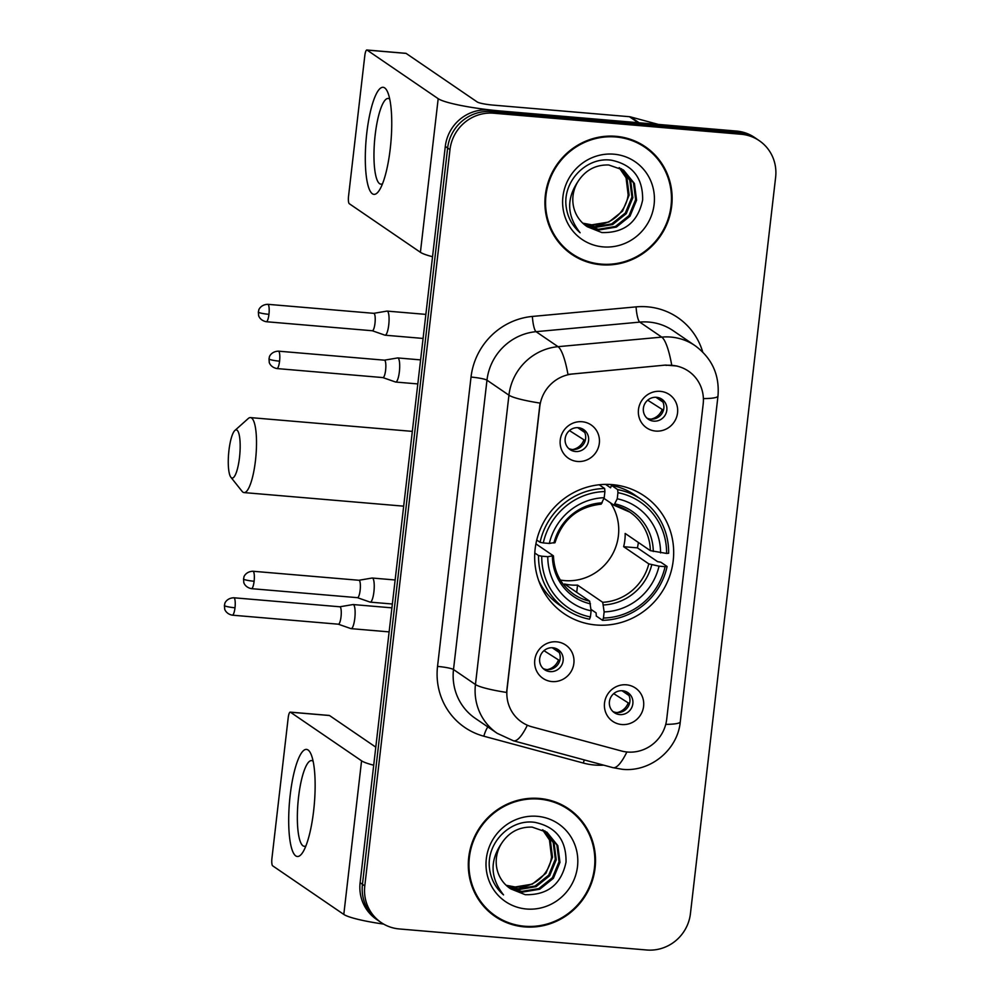 <?xml version="1.0" encoding="UTF-8"?>
<svg xmlns="http://www.w3.org/2000/svg" width="1000" height="1000" viewBox="0 0 1000 1000"><rect width="100%" height="100%" fill="white"/><g stroke="black" fill="none" stroke-linecap="round" stroke-linejoin="round"><path stroke-width="1.5" d="M612.3 484.625A71.225 68.7 124.3 0 0 539.288 531.775A71.225 68.7 124.3 0 0 564 613.612A71.225 68.7 124.3 0 0 596.05 624.987A71.225 68.7 124.3 0 0 669.062 577.837A71.225 68.7 124.3 0 0 644.35 496A71.225 68.7 124.3 0 0 612.3 484.625M552.025 681.562A20.162 19.438 -55.7 0 1 534.775 660.037A20.162 19.438 -55.7 0 1 556.613 641.825A20.162 19.438 -55.7 0 1 573.862 663.363A20.162 19.438 -55.7 0 1 552.025 681.562M552.775 647.775A12.1 11.662 124.3 0 0 544.562 669.675A12.1 11.662 124.3 0 0 562.413 663.6A12.1 11.662 124.3 0 0 552.775 647.775M577.487 461.463A20.162 19.438 -55.7 0 1 560.25 439.938A20.162 19.438 -55.7 0 1 582.087 421.737A20.162 19.438 -55.7 0 1 599.325 443.263A20.162 19.438 -55.7 0 1 577.487 461.463M578.237 427.688A12.1 11.662 124.3 0 0 570.037 449.588A12.1 11.662 124.3 0 0 587.875 443.512A12.1 11.662 124.3 0 0 578.237 427.688M621.763 724.538A20.162 19.438 -55.7 0 1 604.525 703.012A20.162 19.438 -55.7 0 1 626.362 684.812A20.162 19.438 -55.7 0 1 643.6 706.338A20.162 19.438 -55.7 0 1 621.763 724.538M622.513 690.75A12.1 11.662 124.3 0 0 614.312 712.663A12.1 11.662 124.3 0 0 632.15 706.575A12.1 11.662 124.3 0 0 622.513 690.75M655.713 431.075A20.162 19.438 -55.7 0 1 638.475 409.55A20.162 19.438 -55.7 0 1 660.312 391.35A20.162 19.438 -55.7 0 1 677.55 412.875A20.162 19.438 -55.7 0 1 655.713 431.075M656.462 397.3A12.1 11.662 124.3 0 0 648.263 419.2A12.1 11.662 124.3 0 0 666.112 413.125A12.1 11.662 124.3 0 0 656.462 397.3M556.675 648.825A12.1 11.662 -55.7 0 1 543.188 668.562M582.137 428.738A12.1 11.662 -55.7 0 1 568.65 448.475M626.413 691.8A12.1 11.662 -55.7 0 1 612.925 711.538M660.362 398.35A12.1 11.662 -55.7 0 1 646.875 418.088M665.962 365.363A36.288 35 -55.7 0 1 672.138 365.35A36.288 35 -55.7 0 1 688.462 371.138A36.288 35 -55.7 0 1 703.175 404.087L666.7 719.262A36.288 35 -55.7 0 1 621.35 750.962L532.062 726.862A36.288 35 -55.7 0 1 521.775 722.125A36.288 35 -55.7 0 1 507.075 689.175L539.763 406.7A36.288 35 -55.7 0 1 572.9 373.963L665.537 365.075L677.062 366.025M615.95 136.312A65.175 62.862 124.3 0 0 549.138 179.475A65.175 62.862 124.3 0 0 571.75 254.363A65.175 62.862 124.3 0 0 601.087 264.762A65.175 62.862 124.3 0 0 667.9 221.612A65.175 62.862 124.3 0 0 645.288 146.725A65.175 62.862 124.3 0 0 615.95 136.312M570.588 253.55A65.175 62.862 124.3 0 0 583.538 259.913M539.338 798.438A65.175 62.862 124.3 0 0 472.525 841.6A65.175 62.862 124.3 0 0 495.138 916.488A65.175 62.862 124.3 0 0 524.475 926.888A65.175 62.862 124.3 0 0 591.287 883.737A65.175 62.862 124.3 0 0 568.675 808.85A65.175 62.862 124.3 0 0 539.338 798.438M493.975 915.675A65.175 62.862 124.3 0 0 506.938 922.038M759.287 140.7L754.613 137.5A40.312 38.888 124.3 0 0 736.462 131.062L488.975 110.013A40.312 38.888 124.3 0 0 445.3 146.412L360.112 882.7L362.45 884.3A40.312 38.888 124.3 0 0 378.787 920.913A40.312 38.888 124.3 0 1 362.45 884.3L447.638 148.012L362.45 884.3L364.787 885.9A40.312 38.888 124.3 0 0 381.125 922.513A40.312 38.888 124.3 0 0 399.275 928.95L646.762 950A40.312 38.888 124.3 0 0 690.438 913.6L775.625 177.312A40.312 38.888 124.3 0 0 759.287 140.7A40.312 38.888 124.3 0 0 741.15 134.262L493.663 113.212A40.312 38.888 124.3 0 0 449.988 149.613L364.787 885.9M488.975 110.013L491.312 111.613A40.312 38.888 124.3 0 0 447.638 148.012A40.312 38.888 124.3 0 1 491.312 111.613L738.8 132.662L491.312 111.613L493.663 113.212M756.95 139.1A40.312 38.888 124.3 0 0 738.8 132.662A40.312 38.888 124.3 0 1 756.95 139.1M527.337 725.212A47.038 11.762 105.1 0 1 513.413 740.788L497.238 733.337A53.75 51.85 -55.7 0 1 475.45 684.525A47.038 5.938 -173.4 0 0 506.575 692.438L540.05 403.1A47.038 5.938 6.6 0 1 508.938 395.188A53.75 51.85 -55.7 0 1 558.025 346.675A47.038 9.7 84.7 0 1 567.962 374.412L665.537 365.075M578.138 817.812A65.175 62.862 124.3 0 0 567.487 808.062M654.737 155.688A65.175 62.862 124.3 0 0 644.1 145.938M360.112 882.7A40.312 38.888 124.3 0 0 376.438 919.312L381.125 922.513M644.9 147.275A64.5 62.213 124.3 0 0 615.875 136.975A64.5 62.213 124.3 0 0 549.75 179.688A64.5 62.213 124.3 0 0 572.125 253.8A64.5 62.213 124.3 0 0 601.163 264.1A64.5 62.213 124.3 0 0 667.288 221.4A64.5 62.213 124.3 0 0 644.9 147.275L642.562 145.675A64.5 62.213 124.3 0 0 631.15 139.575M591.362 224.8A33.6 32.4 124.3 0 0 591.8 224.85L582.775 223.162M621.688 168.95L630.712 180.975L632.85 197.688L626.263 213.663L612.638 224.55L595.525 227.387L583.55 223.875M621.2 168.675L629.788 180.338L631.925 197.05L625.337 213.025L611.7 223.912L594.6 226.75L583.138 223.5M578.212 181.2A33.6 32.4 124.3 0 0 586.638 226.275A33.6 32.4 124.3 0 0 587.362 226.762L601.838 232.562C624.312 233.088 637.913 222.237 642.638 200.012C643.012 177.963 632.625 164.7 611.487 160.225C587.75 156.613 564.45 179.237 565.862 203.775C566.712 215.525 571.475 225.188 580.125 232.763C566.875 215.863 566.237 198.675 578.212 181.2C585.612 170.012 595.8 164.613 608.763 164.988L623.587 170.15L634.438 183.512L636.575 200.225L629.987 216.2L616.35 227.087L599.25 229.938L585.275 225.3M623.125 169.838L633.5 182.887L635.638 199.6L629.05 215.562L615.425 226.462L598.312 229.3L584.837 224.95M587.362 226.762L586.625 226.275M619.688 167.9L627 178.438L629.138 195.15L622.55 211.125L608.913 222.013L591.812 224.85A33.6 32.4 124.3 0 0 628.15 194.9L626.062 177.8L619.163 167.65M613.875 154.188A47.038 45.362 124.3 0 0 562.925 196.663A47.038 45.362 124.3 0 0 603.15 246.887A47.038 45.362 124.3 0 0 654.112 204.425A47.038 45.362 124.3 0 0 613.875 154.188M559.95 243.787A64.5 62.213 124.3 0 0 569.788 252.2L572.125 253.8M366.812 132.8A53.75 12.45 94.9 0 1 387.788 92.45A53.75 12.45 94.9 0 1 390.238 148.8A53.75 12.45 94.9 0 1 379.487 190.025A53.75 12.45 94.9 0 1 367.475 183.2A53.75 12.45 94.9 0 1 366.812 132.8M389.738 99.162A43 9.963 -85.1 0 0 388.188 98.462A43 9.963 -85.1 0 0 375.175 134.913A43 9.963 -85.1 0 0 380.9 184.163A43 9.963 -85.1 0 0 382.537 183.738M639.325 122.9A6.725 6.475 124.3 0 0 638.2 122.7L502 111.112A53.75 6.787 -173.4 0 1 438.188 98.688L367.038 50.075A6.725 1.562 -85.1 0 0 366.838 50A6.725 1.562 -85.1 0 0 364.8 55.7L348.562 196.062A6.725 1.562 -85.1 0 0 349.263 203.688L420.412 252.3L438.188 98.688M432.537 256.712A53.75 6.787 -173.4 0 1 420.412 252.3M405.712 53.362A6.725 1.562 94.9 0 1 405.913 53.325A6.725 1.562 94.9 0 1 406.112 53.4L477.262 102A13.438 1.7 6.6 0 0 493.212 105.113L629.412 116.7A6.725 6.475 -55.7 0 1 630.538 116.9L658.4 124.425M568.288 809.4A64.5 62.213 124.3 0 0 539.263 799.1A64.5 62.213 124.3 0 0 473.137 841.812A64.5 62.213 124.3 0 0 495.513 915.925A64.5 62.213 124.3 0 0 524.55 926.225A64.5 62.213 124.3 0 0 590.675 883.525A64.5 62.213 124.3 0 0 568.288 809.4L565.95 807.8A64.5 62.213 124.3 0 0 554.538 801.7M514.75 886.925A33.6 32.4 124.3 0 0 515.188 886.975L506.163 885.288M545.075 831.075L554.1 843.1L556.237 859.812L549.65 875.788L536.025 886.675L518.913 889.513L506.938 886M544.587 830.8L553.175 842.463L555.312 859.175L548.725 875.15L535.087 886.038L517.987 888.888L506.525 885.625M501.6 843.337A33.6 32.4 124.3 0 0 510.025 888.413A33.6 32.4 124.3 0 0 510.75 888.888L525.225 894.688C547.7 895.212 561.3 884.362 566.025 862.138C566.4 840.088 556.013 826.825 534.875 822.362C511.138 818.737 487.837 841.363 489.25 865.9C490.112 877.65 494.862 887.312 503.525 894.887C490.262 877.987 489.625 860.8 501.6 843.337C509 832.15 519.188 826.737 532.163 827.113L546.987 832.275L557.825 845.65L559.963 862.362L553.375 878.325L539.738 889.225L522.638 892.062L508.663 887.425M546.512 831.963L556.888 845.013L559.025 861.725L552.438 877.688L538.812 888.587L521.712 891.425L508.225 887.075M510.75 888.888L510.012 888.4M543.075 830.025L550.388 840.562L552.525 857.275L545.938 873.25L532.3 884.137L515.2 886.975A33.6 32.4 124.3 0 0 551.538 857.025L549.462 839.925L542.55 829.775M537.263 816.312A47.038 45.362 124.3 0 0 486.312 858.787A47.038 45.362 124.3 0 0 526.538 909.013A47.038 45.362 124.3 0 0 577.5 866.55A47.038 45.362 124.3 0 0 537.263 816.312M483.338 905.913A64.5 62.213 124.3 0 0 493.175 914.325L495.513 915.925M228.95 450.387A24.188 5.6 -85.1 0 0 230.9 477.287A24.188 5.6 -85.1 0 0 239.488 457.587A24.188 5.6 -85.1 0 0 234.887 430.462A24.188 5.6 -85.1 0 0 228.95 450.387M234.887 430.462L248.275 418.5A37.625 8.713 94.9 0 1 250.438 417.6A37.625 8.713 94.9 0 1 255.45 460.7A37.625 8.713 94.9 0 1 244.062 492.587A37.625 8.713 94.9 0 1 242.087 491.337L230.9 477.287M560.35 580.05A49.725 47.962 124.3 0 0 564.538 580.6A49.725 47.962 124.3 0 0 611.625 555.812A49.725 47.962 124.3 0 0 610.513 502.85M541.75 556.188L538.55 555.562A66.65 64.287 124.3 0 0 565.988 609.45A66.65 64.287 124.3 0 0 589.513 619.2L590.413 616.938A63.963 61.7 124.3 0 1 541.75 556.188L547.775 556.7A57.787 55.738 124.3 0 0 591.125 610.812L589.688 601.188L564.525 584A49.725 47.962 124.3 0 0 570.988 585A49.725 47.962 124.3 0 0 577.55 585.112L602.712 602.3L604.15 611.912A57.787 55.738 124.3 0 0 659.038 566.163L665.075 566.675A63.963 61.7 124.3 0 1 603.438 618.05L602.537 620.312A66.65 64.287 124.3 0 0 667.1 566.5L665.075 566.675M535.913 543.875L553.288 555.75L547.775 556.7M605.588 484.387L610.6 487.812L611.4 485.337L617.663 489.613L617.938 492.675A63.963 61.7 124.3 0 1 666.6 553.438L668.637 553.25A66.65 64.287 124.3 0 0 641.188 499.375A66.65 64.287 124.3 0 0 617.663 489.613M666.6 553.438L650.337 550.638L625.175 533.45A49.725 47.962 -55.7 0 1 623.638 546.688L637.413 547.863A63.837 61.575 124.3 0 0 638.375 542.463M637.413 547.863L657.613 561.663L660.837 562.212L667.1 566.5M602.537 620.312L596.275 616.025L596.125 612.913L590.988 609.4M538.7 580.688A66.65 64.287 124.3 0 0 559.725 605.163L565.988 609.45M538.55 555.562L534.788 552.987M536.737 540.037L540.075 542.312L543.288 542.938A63.963 61.7 124.3 0 1 604.913 491.562L604.637 488.5A66.65 64.287 124.3 0 0 540.075 542.312M604.637 488.5L599.175 484.775M603.438 618.05L604.15 611.912M591.125 610.812L590.413 616.938M604.913 491.562L604.212 497.7A57.787 55.738 124.3 0 0 549.312 543.45L543.288 542.938M659.038 566.163L648.8 563.875L623.638 546.688M554.987 542.737C562.312 519.637 577.7 506.775 601.163 504.162L604.212 497.7M549.312 543.45L554.825 542.513M553.288 555.75L552.4 556.3A51.688 49.862 124.3 0 0 590.487 603.85M641.188 499.375L634.925 495.087A66.65 64.287 124.3 0 0 611.4 485.337M660.575 552.913A57.787 55.738 124.3 0 0 617.238 498.8L617.938 492.675M617.238 498.8L613.938 505.2L603.938 498.363M650.337 550.638A49.725 47.962 124.3 0 0 629.862 512.137L613.938 505.2M576.712 592.325L577.55 585.112M655.938 397.262L662.887 402.013A14.787 14.262 124.3 0 0 662.85 401.788M663.475 410.25L647.663 400.188M651 419.15A14.787 14.262 124.3 0 0 661.975 409.963M384.725 335.062A12.1 2.8 -85.1 0 0 384.913 335.163A12.1 2.8 -85.1 0 0 385.075 335.2A12.1 2.8 -85.1 0 0 388.738 324.95A12.1 2.8 -85.1 0 0 387.475 311.225A12.1 2.8 -85.1 0 0 387.125 311.1A12.1 2.8 -85.1 0 0 386.962 311.1L373.75 313.337M372.212 330.725A8.738 2.025 -85.1 0 0 372.337 330.75A8.738 2.025 -85.1 0 0 374.975 323.338A8.738 2.025 -85.1 0 0 374.075 313.438A8.738 2.025 -85.1 0 0 373.812 313.337A8.738 2.025 -85.1 0 0 373.7 313.337M621.987 690.725L628.938 695.475A14.787 14.262 124.3 0 0 628.9 695.25M629.513 703.7L613.7 693.637M617.038 712.6A14.787 14.262 124.3 0 0 628.013 703.413M350.763 628.525A12.1 2.8 -85.1 0 0 350.962 628.625A12.1 2.8 -85.1 0 0 351.125 628.65A12.1 2.8 -85.1 0 0 354.787 618.4A12.1 2.8 -85.1 0 0 353.525 604.688A12.1 2.8 -85.1 0 0 353.175 604.55A12.1 2.8 -85.1 0 0 353 604.562L339.8 606.788M338.263 624.175A8.738 2.025 -85.1 0 0 338.375 624.2A8.738 2.025 -85.1 0 0 341.025 616.8A8.738 2.025 -85.1 0 0 340.112 606.888A8.738 2.025 -85.1 0 0 339.862 606.788A8.738 2.025 -85.1 0 0 339.738 606.8M577.712 427.65L584.663 432.4A14.787 14.262 124.3 0 0 584.625 432.175M585.237 440.637L569.425 430.575M572.762 449.538A14.787 14.262 124.3 0 0 583.737 440.35M395.35 381.912A12.1 2.8 -85.1 0 0 395.538 382.013A12.1 2.8 -85.1 0 0 395.7 382.05A12.1 2.8 -85.1 0 0 399.363 371.788A12.1 2.8 -85.1 0 0 398.113 358.075A12.1 2.8 -85.1 0 0 397.75 357.938A12.1 2.8 -85.1 0 0 397.587 357.95L384.387 360.175M395.538 382.013L382.9 377.587A8.738 2.025 -85.1 0 0 382.962 377.587A8.738 2.025 -85.1 0 0 385.613 370.188A8.738 2.025 -85.1 0 0 384.7 360.275A8.738 2.025 -85.1 0 0 384.45 360.175A8.738 2.025 -85.1 0 0 384.325 360.188M552.238 647.738L559.2 652.5A14.787 14.262 124.3 0 0 559.163 652.275M559.775 660.725L543.962 650.662M547.3 669.625A14.787 14.262 124.3 0 0 558.275 660.438M369.888 602A12.1 2.8 -85.1 0 0 370.075 602.1A12.1 2.8 -85.1 0 0 370.238 602.137A12.1 2.8 -85.1 0 0 373.9 591.888A12.1 2.8 -85.1 0 0 372.65 578.162A12.1 2.8 -85.1 0 0 372.287 578.038A12.1 2.8 -85.1 0 0 372.125 578.038L358.925 580.262M357.375 597.65A8.738 2.025 -85.1 0 0 357.5 597.675A8.738 2.025 -85.1 0 0 360.138 590.275A8.738 2.025 -85.1 0 0 359.237 580.363A8.738 2.025 -85.1 0 0 358.975 580.275A8.738 2.025 -85.1 0 0 358.862 580.275M290.2 794.925A53.75 12.45 94.9 0 1 311.188 754.575A53.75 12.45 94.9 0 1 313.625 810.925A53.75 12.45 94.9 0 1 302.887 852.15A53.75 12.45 94.9 0 1 290.863 845.325A53.75 12.45 94.9 0 1 290.2 794.925M313.125 761.287A43 9.963 -85.1 0 0 311.575 760.588A43 9.963 -85.1 0 0 298.562 797.038A43 9.963 -85.1 0 0 304.288 846.287A43 9.963 -85.1 0 0 305.938 845.863M373.7 765.225A53.75 6.787 -173.4 0 1 361.575 760.812L290.425 712.2A6.725 1.562 -85.1 0 0 290.225 712.125A6.725 1.562 -85.1 0 0 288.188 717.825L271.95 858.188A6.725 1.562 -85.1 0 0 272.65 865.812L343.8 914.425L361.575 760.812M383.7 924.112A53.75 6.787 -173.4 0 1 343.8 914.425M329.1 715.487A6.725 1.562 94.9 0 1 329.3 715.45A6.725 1.562 94.9 0 1 329.5 715.525L375.788 747.15M603.65 765.15A67.188 64.812 -55.7 0 1 594.5 765.025A67.188 64.812 -55.7 0 1 583.312 763.05L483.812 736.2A67.188 64.812 -55.7 0 1 437.537 666.413L471.025 377.075A67.188 64.812 -55.7 0 1 532.388 316.438L636.087 306.875A67.188 64.812 -55.7 0 1 702.725 352.025M532.388 316.438A13.438 2.775 -95.3 0 0 536.062 331.675L558.025 346.675L661.737 337.113A53.75 51.85 -55.7 0 1 670.875 337.075A53.75 51.85 -55.7 0 1 695.062 345.662L673.112 330.662A53.75 51.85 124.3 0 0 648.913 322.075A53.75 51.85 124.3 0 0 639.775 322.113L536.062 331.675A53.75 51.85 124.3 0 0 486.975 380.175L453.5 669.525A53.75 51.85 124.3 0 0 475.275 718.337L497.238 733.337M671.712 365.1A47.038 9.7 84.7 0 0 661.737 337.113L639.775 322.113A13.438 2.775 -95.3 0 1 636.087 306.875M665.75 724.362A47.038 5.938 6.6 0 0 680.288 721.775L717.987 396A47.038 5.938 -173.4 0 1 703.388 398.6M437.537 666.413A13.438 1.7 6.6 0 1 453.5 669.525L475.45 684.525L508.938 395.188L486.975 380.175A13.438 1.7 6.6 0 0 471.025 377.075M626.875 751.975A47.038 11.762 105.1 0 1 612.913 767.65L513.413 740.788M741.15 134.262L736.462 131.062M449.988 149.613L445.3 146.412M487.85 726.925A13.438 3.362 -74.9 0 0 483.812 736.2M584.338 759.938A13.438 3.362 -74.9 0 0 583.312 763.05M638.2 122.7L629.412 116.7M406.112 53.4L367.038 50.075M630.538 116.9L639.15 122.788M553.45 555.95C554.163 572.288 560.938 585.05 573.763 594.25A49.725 47.962 124.3 0 0 589.688 601.188M603.513 604.963A51.688 49.862 124.3 0 0 651.762 564.75M602.175 502.837A51.688 49.862 124.3 0 0 553.938 543.05M602.712 602.3A49.725 47.962 124.3 0 0 648.8 563.875M653.288 551.5A51.688 49.862 124.3 0 0 615.2 503.95M629.862 512.137A49.725 47.962 124.3 0 0 614.237 505.262M268.95 314.325A8.738 2.025 -85.1 0 0 267.787 304.312C260.188 304.6 258.325 310.7 258.812 310.113L258.363 312.013A8.738 1.1 -173.4 0 0 258.575 312.3A8.738 1.1 6.6 0 0 268.95 314.325A8.738 2.025 -85.1 0 1 266.3 321.725L372.337 330.75M235 607.775A8.738 2.025 -85.1 0 0 233.837 597.775C226.225 598.05 224.375 604.163 224.85 603.562L224.412 605.475A8.738 1.1 -173.4 0 0 224.625 605.75A8.738 1.1 6.6 0 0 235 607.775A8.738 2.025 -85.1 0 1 232.35 615.175L338.375 624.2M279.575 361.163A8.738 2.025 -85.1 0 0 278.412 351.163C270.812 351.438 268.95 357.55 269.438 356.962L269 358.862A8.738 1.1 -173.4 0 0 269.212 359.15A8.738 1.1 6.6 0 0 279.575 361.163A8.738 2.025 -85.1 0 1 276.938 368.562L382.962 377.587M254.112 581.25A8.738 2.025 -85.1 0 0 252.95 571.25C245.35 571.525 243.487 577.638 243.975 577.05L243.538 578.95A8.738 1.1 -173.4 0 0 243.738 579.237A8.738 1.1 6.6 0 0 254.112 581.25A8.738 2.025 -85.1 0 1 251.475 588.663L357.5 597.675M329.5 715.525L290.425 712.2M612.913 767.65L622.3 769.3C650.4 772.337 677.725 749.788 680.288 721.775M717.987 396C719.675 375.012 712.038 358.225 695.062 345.662M366.838 50L405.913 53.325M403.675 506.163L244.062 492.587M615.025 484.913L618.05 486.975M543 590.325L546.038 592.388M412.325 431.375L250.438 417.6M423.075 338.438L385.075 335.2M372.275 330.737L384.913 335.163M425.863 314.387L387.125 311.1M267.787 304.312L373.812 313.337M266.3 321.725C259.662 320.45 258.35 315.15 258.637 315.387L258.363 312.013M389.125 631.888L351.125 628.65M338.325 624.2L350.962 628.625M391.912 607.85L353.175 604.55M233.837 597.775L339.862 606.788M232.35 615.175C225.712 613.913 224.387 608.6 224.688 608.837L224.412 605.475M417.812 383.925L395.7 382.05M420.6 359.888L397.75 357.938M278.412 351.163L384.45 360.175M276.938 368.562C270.3 367.3 268.975 361.987 269.262 362.225L269 358.862M392.35 604.012L370.238 602.137M357.438 597.675L370.075 602.1M395.138 579.975L372.287 578.038M252.95 571.25L358.975 580.275M251.475 588.663C244.838 587.388 243.512 582.075 243.8 582.325L243.538 578.95M290.225 712.125L329.3 715.45"/></g></svg>
